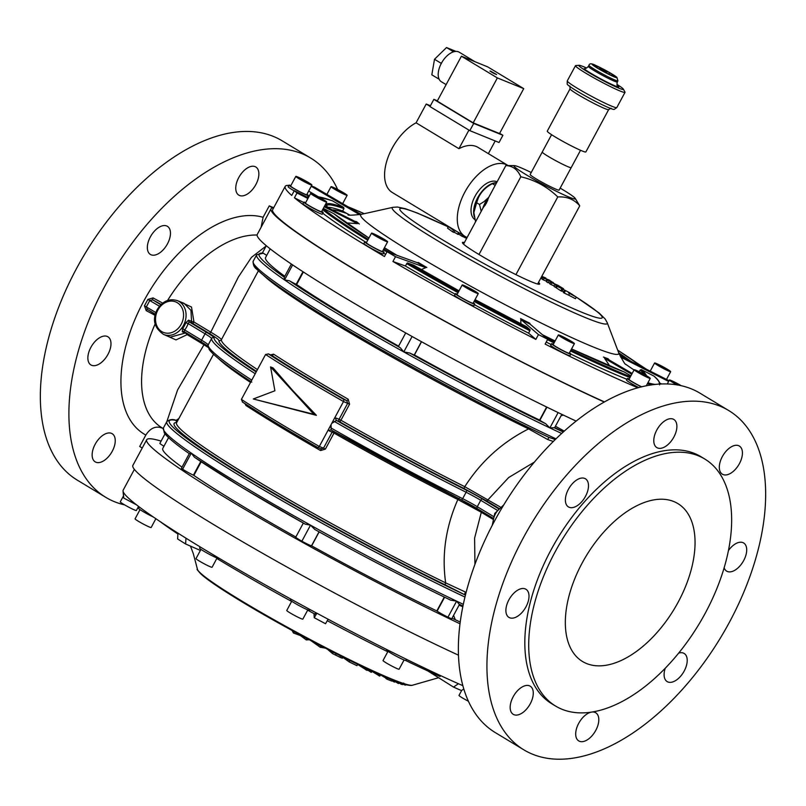 <?xml version="1.0" encoding="UTF-8"?>
<svg xmlns="http://www.w3.org/2000/svg" width="806" height="806" viewBox="0 0 806 806"><rect width="100%" height="100%" fill="white"/><g stroke="black" fill="none" stroke-linecap="round" stroke-linejoin="round"><path stroke-width="1.21" d="M299.107 178.791A9.128 0.675 28.3 0 0 307.358 183.284A9.128 0.675 28.3 0 0 311.902 185.058A9.128 0.675 28.3 0 0 308.617 182.66A9.128 0.675 28.3 0 0 300.366 178.166A9.128 0.675 28.3 0 0 295.822 176.393A9.128 0.675 28.3 0 0 299.107 178.791M295.822 176.393L290.634 186.015A9.128 0.675 28.3 0 0 293.918 188.423A9.128 0.675 28.3 0 0 302.179 192.906A9.128 0.675 28.3 0 0 306.723 194.679L311.902 185.058M304.366 180.554L299.61 178.63L307.61 182.992L304.366 180.554L304.013 181.219M138.572 506.41L136.365 510.51A9.128 0.675 -151.7 0 1 129.605 507.619A9.128 0.675 -151.7 0 1 120.789 502.42A9.128 0.675 -151.7 0 1 120.285 501.846L123.499 495.871M290.845 185.632A10.962 0.806 28.3 0 0 289.032 185.158A10.962 0.806 28.3 0 0 292.971 188.03A10.962 0.806 28.3 0 0 302.875 193.41A10.962 0.806 28.3 0 0 308.325 195.546A10.962 0.806 28.3 0 0 306.935 194.286M289.032 185.158L288.165 186.76A10.962 0.806 28.3 0 0 292.104 189.642A10.962 0.806 28.3 0 0 294.2 190.871M307.187 197.188A10.962 0.806 28.3 0 0 307.469 197.148L308.325 195.546M463.762 688.969L461.455 690.571A221.469 16.251 28.3 0 1 457.546 688.868A221.469 16.251 28.3 0 1 453.526 687.095L458.413 683.72A225.116 16.513 28.3 0 0 462.432 685.493A225.116 16.513 28.3 0 0 462.825 685.664M412.732 685.15C409.78 686.521 399.172 683.166 380.926 675.065C346.58 660.104 286.533 628.569 245.689 604.047C225.186 591.775 210.991 582.395 203.102 575.927C198.064 571.021 196.17 568.784 197.43 569.217A122.462 8.987 28.3 0 0 336.908 653.384A122.462 8.987 28.3 0 0 382.044 674.934A122.462 8.987 28.3 0 0 412.732 685.15L438.605 677.715M403.131 684.022L405.257 685.191L405.841 684.626M405.74 684.808L407.111 684.949M398.769 683.014L402.809 684.606M392.008 680.778L394.547 682.098L395.142 680.979M394.849 681.523L398.507 683.498L399.071 682.45M380.513 674.884L386.084 678.219M386.487 677.463L385.923 678.511L387.152 679.246L391.837 681.09L392.462 679.932M371.878 671.317L379.777 676.123L380.462 674.864M367.355 669.887L371.324 672.355L372.019 671.066M357.632 664.416L367.052 670.431L367.778 669.101M342.903 657.394L349.139 661.877L356.947 665.675L357.683 664.315M327.528 649.283L332.475 653.555L339.941 657.243C342.459 658.361 343.134 658.462 341.976 657.525M310.804 640.548L320.153 647.208L325.281 648.125M292.054 630.473L293.455 633.002L300.426 635.571L306.29 639.914L309.252 639.732M405.257 685.191L405.599 684.566M403.665 683.025L403.212 683.851M400.945 684.244L401.459 683.287M397.801 683.246L398.365 682.198M393.842 681.846L394.446 680.717M387.152 679.246L387.807 678.017M378.689 675.64L379.364 674.38M371.082 672.254L371.778 670.955M365.823 669.857L366.539 668.527M349.139 661.877L349.875 660.517M339.941 657.243L340.646 655.943M332.475 653.555L333.21 652.185M320.153 647.208L320.889 645.848M320.526 647.399L321.262 646.039M306.29 639.914L307.026 638.543M306.048 639.783L306.784 638.412M293.706 633.133L294.442 631.763M293.455 633.002L294.19 631.632M440.57 675.609L440.086 676.496A198.639 14.568 -151.7 0 1 405.68 660.497M387.757 651.752A198.639 14.568 -151.7 0 1 327.266 620.701M177.904 534.005A198.639 14.568 -151.7 0 1 159.88 521.422M315.801 612.651L314.995 614.142A198.639 14.568 -151.7 0 1 307.66 610.182M291.621 601.437A198.639 14.568 -151.7 0 1 216.804 558.487M453.526 687.095L427.825 670.945M314.008 613.618L314.249 617.708A221.469 16.251 28.3 0 0 325.513 623.723L328.123 619.23A225.116 16.513 28.3 0 0 458.413 683.72M134.37 469.374L123.177 490.169A225.116 16.513 28.3 0 0 123.076 490.431A225.116 16.513 28.3 0 0 123.026 491.015L123.661 497.544A221.469 16.251 28.3 0 0 123.761 498.058L123.137 491.529A225.116 16.513 28.3 0 0 177.955 533.149L177.622 538.952A221.469 16.251 28.3 0 0 185.632 543.99L200.382 550.458M123.761 498.058L136.637 504.929M185.632 543.99L185.964 538.176A225.116 16.513 28.3 0 0 316.849 613.215A225.116 16.513 28.3 0 0 328.123 619.23M314.249 617.708L316.849 613.215M177.955 533.149A225.116 16.513 28.3 0 0 185.964 538.176M123.026 491.015A225.116 16.513 28.3 0 0 123.137 491.529M542.317 151.991A16.442 1.209 28.3 0 0 542.247 152.042A16.442 1.209 28.3 0 0 555.646 160.626A16.442 1.209 28.3 0 0 571.122 167.688A16.442 1.209 28.3 0 0 571.192 167.628L559.102 190.085A16.442 1.209 28.3 0 1 559.032 190.145A16.442 1.209 28.3 0 1 543.556 183.083A16.442 1.209 28.3 0 1 530.157 174.499L542.247 152.042A16.442 1.209 28.3 0 0 555.646 160.626A16.442 1.209 28.3 0 0 571.122 167.688A16.442 1.209 28.3 0 0 571.192 167.628L580.542 150.279M614.696 76.117A11.969 0.877 -151.7 0 1 615.079 76.681A11.969 0.877 -151.7 0 1 605.638 72.55A11.969 0.877 -151.7 0 1 594.435 65.85A11.969 0.877 -151.7 0 1 594.012 65.346A11.969 0.877 -151.7 0 1 603.059 69.195A11.969 0.877 -151.7 0 1 614.696 76.117M586.536 68.006A25.318 1.854 28.3 0 0 579.061 65.286A25.318 1.854 28.3 0 0 579.695 66.535A25.318 1.854 28.3 0 0 605.084 81.597A25.318 1.854 28.3 0 0 623.36 89.134A25.318 1.854 28.3 0 0 622.524 88.257A25.318 1.854 28.3 0 0 616.973 84.398M623.36 89.134L624.962 92.045A28.129 2.065 -151.7 0 1 625.013 92.337A28.129 2.065 -151.7 0 1 603.271 82.947A28.129 2.065 -151.7 0 1 576.461 66.938A28.129 2.065 -151.7 0 1 575.484 65.669A28.129 2.065 -151.7 0 1 575.756 65.548L579.061 65.286M616.751 107.631L614.232 109.374A26.729 1.965 -151.7 0 1 593.186 100.166A26.729 1.965 -151.7 0 1 568.139 85.174A26.729 1.965 -151.7 0 1 567.192 84.046L567.253 80.983A28.129 2.065 28.3 0 0 568.25 82.172A28.129 2.065 28.3 0 0 594.606 97.939A28.129 2.065 28.3 0 0 616.751 107.631A28.129 2.065 28.3 0 0 616.812 107.571L625.013 92.337M575.484 65.669L567.273 80.902A28.129 2.065 28.3 0 0 567.253 80.983M608.661 109.606L585.861 151.941A21.923 1.612 -151.7 0 1 568.925 144.627A21.923 1.612 -151.7 0 1 548.03 132.154A21.923 1.612 -151.7 0 1 547.264 131.166L570.064 88.821A21.923 1.612 -151.7 0 0 570.829 89.809A21.923 1.612 -151.7 0 0 591.725 102.281A21.923 1.612 -151.7 0 0 608.661 109.606L611.059 108.185M492.768 183.446L490.471 184.604A21.54 11.999 121.1 0 0 477.908 197.752A21.54 11.999 121.1 0 0 473.878 212.089A21.54 11.999 121.1 0 0 473.878 212.27M488.728 197.349L484.053 201.621L479.489 204.462L476.648 202.749L478.24 198.115C481.021 191.899 485.736 187.083 492.385 183.667L496.546 182.821M487.65 198.659A22.145 12.342 121.1 0 0 485.383 202.326A22.145 12.342 121.1 0 0 482.643 208.653M479.489 204.462L481.212 211.313M496.627 182.69A21.923 12.211 121.1 0 0 477.706 197.672A21.923 12.211 121.1 0 0 474.321 216.774M497.101 181.803A21.923 12.211 121.1 0 0 475.117 196.1A21.923 12.211 121.1 0 0 474.935 219.575M495.186 185.36L492.385 183.667M475.56 221.811L473.878 212.441L476.648 202.749M490.481 71.079L496.597 74.545L490.481 71.079M496.365 74.535L489.967 71.079M446.121 84.62L441.406 81.769A17.258 9.622 -58.9 0 1 439.058 79.028A17.258 9.622 -58.9 0 1 438.535 77.497A17.258 9.622 -58.9 0 1 440.781 64.44A17.258 9.622 -58.9 0 1 441.335 63.342A17.258 9.622 -58.9 0 1 441.94 62.274A17.258 9.622 -58.9 0 1 452.045 52.4A17.258 9.622 -58.9 0 1 453.738 51.765A17.258 9.622 -58.9 0 1 459.249 52.219L474.986 61.719M508.062 165.542A41.459 23.102 121.1 0 0 507.871 165.421A41.459 23.102 121.1 0 0 464.84 192.15A41.459 23.102 121.1 0 0 464.991 236.41A41.459 23.102 121.1 0 0 467.137 237.448M464.991 236.41L392.3 192.503A41.459 23.102 121.1 0 1 392.139 148.244A41.459 23.102 121.1 0 1 416.087 122.814L458.926 148.687A41.459 23.102 -58.9 0 1 478.008 147.387L507.871 165.421M430.424 105.737L426.203 104.024L430.082 106.372M416.087 122.814L426.203 104.024M523.729 88.62L487.761 66.908L461.415 56.208L497.373 77.93L523.729 88.62L499.539 133.534L473.193 122.844L437.235 101.123L461.415 56.208M437.406 100.8L433.86 99.37L473.716 123.439L502.914 135.287L499.66 133.322M458.926 148.687L468.931 130.119M488.365 153.654L495.206 140.949M433.86 99.37L429.971 106.583L469.827 130.653L499.035 142.511L502.914 135.287M473.716 123.439L469.827 130.653M497.373 77.93L473.193 122.844M452.045 52.4L453.002 51.463L453.738 51.765M439.058 79.028L438.323 78.736L438.535 77.497M440.781 64.44L441.94 62.274M438.323 78.736L431.825 74.817L434.505 59.281L446.514 47.544L455.964 51.403M434.505 59.281L440.993 63.2M446.514 47.544L453.002 51.463M490.884 71.583L491.882 72.308M490.914 71.512L494.854 73.89M492.708 72.782L493.967 73.447M560.17 188.1A34.86 2.559 -151.7 0 1 575.192 198.347A34.86 2.559 -151.7 0 1 557.006 191.566A34.86 2.559 -151.7 0 1 525.623 174.408A34.86 2.559 -151.7 0 1 514.399 165.613A34.86 2.559 -151.7 0 1 531.225 172.514M514.399 165.613L505.846 165.573C512.717 165.865 517.714 169.603 520.817 176.796C534.983 180.03 547.294 186.74 557.772 196.936C566.95 196.432 574.275 199.404 579.746 205.842L575.192 198.347M505.846 165.573L488.658 197.49L486.421 203.172L483.016 207.968L463.541 244.127M557.772 196.936L515.931 274.634M520.817 176.796L478.976 254.505M579.746 205.842L537.642 284.034M606.908 72.6L600.087 68.54L606.908 72.6M523.84 749.832L495.277 732.583A198.175 110.442 -58.9 0 1 494.511 521.059A198.175 110.442 -58.9 0 1 700.192 393.298L728.745 410.546A198.175 110.442 121.1 0 0 523.074 538.307A198.175 110.442 121.1 0 0 523.84 749.832A198.175 110.442 121.1 0 0 729.511 622.071A198.175 110.442 121.1 0 0 728.745 410.546M124.668 504.909A198.175 110.442 -58.9 0 1 105.808 497.362A198.175 110.442 -58.9 0 1 105.042 285.838A198.175 110.442 -58.9 0 1 310.723 158.077A198.175 110.442 -58.9 0 1 337.643 189.47M105.808 497.362L77.255 480.114A198.175 110.442 -58.9 0 1 76.489 268.589A198.175 110.442 -58.9 0 1 282.16 140.828L310.723 158.077M704.787 459.027L700.898 456.67A144.294 80.409 121.1 0 0 551.143 549.692A144.294 80.409 121.1 0 0 551.697 703.709L555.586 706.056A144.294 80.409 121.1 0 0 705.341 613.034A144.294 80.409 121.1 0 0 704.787 459.027A144.294 80.409 121.1 0 0 555.032 552.05A144.294 80.409 121.1 0 0 555.586 706.056M176.433 422.928L176.605 422.737A210.054 15.415 28.3 0 0 252.147 477.928A210.054 15.415 28.3 0 0 445.678 582.879A1.824 0.887 -64.1 0 0 445.547 585.015A211.877 15.546 -151.7 0 1 250.334 479.147A211.877 15.546 -151.7 0 1 176.544 422.546L176.705 422.535M334.48 418.294L336.102 418.082A1.824 1.511 -67.9 0 0 336.535 420.47L331.79 423.291L343.507 401.549L343.809 399.454L346.751 400.653A1.824 0.605 119.8 0 0 348.212 399.232L349.562 404.199L340.928 420.238A210.054 15.415 28.3 0 0 464.76 486.693L500.214 506.964M317.896 447.572L319.317 446.453L323.518 448.156L321.08 448.882L317.896 447.572A218.204 16.009 -151.7 0 1 242.576 402.083L241.397 399.403L265.577 354.489L268.479 353.975A218.204 16.009 28.3 0 0 302.673 375.294A218.204 16.009 28.3 0 0 343.809 399.454M336.102 418.082L339.064 419.291L347.698 403.252L346.751 400.653A211.877 15.546 -151.7 0 1 305.595 376.493A211.877 15.546 -151.7 0 1 271.451 355.174L268.207 353.844L271.451 355.174A1.824 1.36 123 0 0 273.566 354.146L270.635 354.831M242.143 487.519A217.358 15.949 -151.7 0 1 194.387 457.183L242.213 487.57L305.283 524.152A217.358 15.949 -151.7 0 1 242.294 487.61M194.387 457.183L191.284 453.143L189.299 453.667M176.665 422.606A1.824 1.803 88.3 0 1 176.544 422.546L176.212 421.024M253.286 398.98L316.405 415.342L293.092 390.92L273.093 367.929L270.564 366.901L274.906 390.779L253.286 398.98L313.856 414.304L270.564 366.901M256.479 371.405A211.877 15.546 -151.7 0 1 218.91 340.444C218.829 339.628 215.534 337.23 209.016 333.271L192.221 323.125A1.824 1.511 112.1 0 1 191.556 321.372L188.584 320.163L185.783 322.722L188.161 323.579L189.239 321.916L206.86 332.556A20.09 1.471 -151.7 0 1 214.094 337.805A217.358 15.949 28.3 0 0 256.177 371.949M178.771 301.182L191.506 307.026L193.974 322.017L191.556 321.372L190.951 310.34L184 303.308L177.36 300.618A18.266 15.102 112.1 0 1 183.476 325.382A18.266 15.102 112.1 0 1 163.628 334.46L170.268 337.16L185.279 333.039A1.824 0.584 -135.3 0 1 187.183 334.631L175.99 339.92L165.331 335.155M582.144 563.051A92.237 51.403 121.1 0 0 582.506 661.494A92.237 51.403 121.1 0 0 678.229 602.032A92.237 51.403 121.1 0 0 677.876 503.589A92.237 51.403 121.1 0 0 582.144 563.051M273.667 207.777A228.32 16.755 28.3 0 0 271.058 208.774A228.32 16.755 28.3 0 0 353.169 268.771A228.32 16.755 28.3 0 0 604.319 402.053M576.169 421.125A228.32 16.755 -151.7 0 1 339.356 294.432A228.32 16.755 -151.7 0 1 257.245 234.435L271.058 208.774M161.109 441.094A228.32 16.755 28.3 0 0 146.702 439.733L132.879 465.394A228.32 16.755 28.3 0 0 214.99 525.391A228.32 16.755 28.3 0 0 458.443 655.157M146.702 439.733A228.32 16.755 28.3 0 0 228.813 499.73A228.32 16.755 28.3 0 0 459.984 623.773M258.394 270.826L221.388 339.699A210.054 15.415 28.3 0 0 257.436 369.611M244.974 403.655L245.931 405.468A1.824 1.36 123 0 0 246.203 404.441M213.53 354.277L176.605 422.737M295.832 537.018A210.054 15.415 -151.7 0 1 238.324 503.589A210.054 15.415 -151.7 0 1 193.843 475.419L193.4 475.197A9.118 0.665 -151.7 0 1 182.64 469.183L182.64 469.173A9.118 0.665 -151.7 0 1 181.481 468.135L189.269 453.667C175.688 444.207 167.356 437.265 164.273 432.852L163.376 428.026A219.182 16.08 28.3 0 0 191.274 453.133A219.182 16.08 28.3 0 0 242.203 485.615A219.182 16.08 28.3 0 0 310.512 525.149L305.283 524.152M201.198 461.767L193.843 475.419M255.875 184.534A16.442 9.158 -58.9 0 1 238.808 195.133A16.442 9.158 -58.9 0 1 238.747 177.592A16.442 9.158 -58.9 0 1 255.804 166.993A16.442 9.158 -58.9 0 1 255.875 184.534M167.467 243.855A16.442 9.158 -58.9 0 1 150.41 254.454A16.442 9.158 -58.9 0 1 150.349 236.904A16.442 9.158 -58.9 0 1 167.406 226.315A16.442 9.158 -58.9 0 1 167.467 243.855M107.984 354.338A16.442 9.158 -58.9 0 1 90.917 364.937A16.442 9.158 -58.9 0 1 90.856 347.386A16.442 9.158 -58.9 0 1 107.923 336.787A16.442 9.158 -58.9 0 1 107.984 354.338M112.256 451.259A16.442 9.158 -58.9 0 1 95.199 461.858A16.442 9.158 -58.9 0 1 95.128 444.318A16.442 9.158 -58.9 0 1 112.195 433.719A16.442 9.158 -58.9 0 1 112.256 451.259M739.434 463.601A16.442 9.158 -58.9 0 1 722.367 474.19A16.442 9.158 -58.9 0 1 722.307 456.649A16.442 9.158 -58.9 0 1 739.364 446.05A16.442 9.158 -58.9 0 1 739.434 463.601M728.473 550.528A16.442 9.158 -58.9 0 1 743.636 542.972A16.442 9.158 -58.9 0 1 743.706 560.523A16.442 9.158 -58.9 0 1 726.639 571.122A16.442 9.158 -58.9 0 1 724.151 567.857M678.652 653.102A16.442 9.158 -58.9 0 1 684.153 653.454A16.442 9.158 -58.9 0 1 684.213 671.005A16.442 9.158 -58.9 0 1 667.156 681.594A16.442 9.158 -58.9 0 1 665.282 668.174M595.815 730.317A16.442 9.158 -58.9 0 1 578.748 740.916A16.442 9.158 -58.9 0 1 578.688 723.375A16.442 9.158 -58.9 0 1 595.755 712.776A16.442 9.158 -58.9 0 1 595.815 730.317M530.288 703.729A16.442 9.158 -58.9 0 1 513.221 714.328A16.442 9.158 -58.9 0 1 513.16 696.787A16.442 9.158 -58.9 0 1 530.217 686.188A16.442 9.158 -58.9 0 1 530.288 703.729M526.006 606.807A16.442 9.158 -58.9 0 1 508.949 617.406A16.442 9.158 -58.9 0 1 508.888 599.855A16.442 9.158 -58.9 0 1 525.945 589.257A16.442 9.158 -58.9 0 1 526.006 606.807M585.499 496.325A16.442 9.158 -58.9 0 1 568.442 506.924A16.442 9.158 -58.9 0 1 568.371 489.383A16.442 9.158 -58.9 0 1 585.438 478.784A16.442 9.158 -58.9 0 1 585.499 496.325M673.897 437.003A16.442 9.158 -58.9 0 1 656.84 447.602A16.442 9.158 -58.9 0 1 656.779 430.061A16.442 9.158 -58.9 0 1 673.836 419.463A16.442 9.158 -58.9 0 1 673.897 437.003M303.378 271.995L296.618 284.548A210.054 15.415 28.3 0 0 341.099 312.728A210.054 15.415 28.3 0 0 398.597 346.147M142.249 448.015L139.69 446.464L145.836 435.049A124.205 69.215 -58.9 0 1 143.579 301.474A124.205 69.215 -58.9 0 1 263.088 217.298L261.094 227.292M273.718 207.706L269.234 205.883L263.088 217.298M270.212 248.883L265.557 257.537A210.054 15.415 28.3 0 0 284.78 276.287M421.548 341.734L414.415 354.972A210.054 15.415 28.3 0 0 539.597 420.087L546.639 407.01M561.057 415.765L563.384 415.1M272.559 207.898L269.234 205.883M296.618 284.548L296.165 284.337A9.118 0.665 -151.7 0 1 289.384 280.75A217.358 15.949 28.3 0 0 400.28 347.729A9.118 0.665 -151.7 0 1 398.527 346.288L405.72 332.928M414.415 354.972L414.274 354.942A9.118 0.665 -151.7 0 1 409.811 353.048A217.358 15.949 28.3 0 0 545.672 423.714A9.118 0.665 -151.7 0 1 539.879 420.279L539.597 420.087M545.672 423.714L549.873 427.915L554.065 427.714A217.358 15.949 28.3 0 0 563.283 432.046M561.822 414.344L554.599 427.764A9.118 0.665 -151.7 0 1 554.065 427.714M561.691 433.497A219.182 16.08 -151.7 0 1 549.873 427.915A219.182 16.08 -151.7 0 1 403.786 351.93L409.811 353.048M400.28 347.729L403.776 351.93A219.182 16.08 -151.7 0 1 284.548 279.914L289.384 280.75M266.726 255.361A9.118 0.665 -151.7 0 1 263.34 253.195L256.651 254.807A219.182 16.08 -151.7 0 0 284.548 279.914L292.638 264.902L284.548 279.914L284.236 277.304L291.369 264.046M534.479 462.04L508.677 477.525L488.114 499.66A1.824 1.018 -58.9 0 1 486.361 500.778L464.407 488.708A211.877 15.546 -151.7 0 1 339.497 421.679L336.535 420.47A217.358 15.949 28.3 0 0 466.462 490.229A20.09 1.471 -151.7 0 1 482.552 499.065L498.35 508.606M464.407 488.708A1.824 0.645 -63.3 0 1 464.76 486.693C480.991 461.435 502.259 442.182 528.585 428.903A1.824 0.887 115.9 0 1 529.371 427.956M553.329 441.497L547.647 439.512L528.585 428.903A210.054 15.415 -151.7 0 1 335.054 323.952A210.054 15.415 -151.7 0 1 263.481 275.239M555.425 426.233L564.311 431.129M188.584 320.163A1.824 1.511 -67.9 0 0 189.239 321.916L192.221 323.125A1.824 1.018 121.1 0 0 193.974 322.017L210.769 332.153C217.721 336.334 221.257 338.852 221.388 339.699A1.824 1.824 -170.5 0 1 218.91 340.444M209.016 333.271A1.824 1.018 121.1 0 0 210.769 332.153L238.395 276.972L251.482 257.326L266.131 246.042M331.226 430.031A1.824 1.511 -67.9 0 0 329.191 430.918L328.344 429.709L331.034 424.712L331.246 430.041L461.324 499.881A1.824 0.645 116.7 0 1 461.284 499.851A217.358 15.949 -151.7 0 1 331.357 430.102M241.397 399.403A220.028 16.14 28.3 0 0 276.67 421.417A220.028 16.14 28.3 0 0 319.317 446.453L328.344 429.709M182.005 467.158A210.054 15.415 -151.7 0 1 162.782 448.398L168.575 437.638M453.587 615.361L455.299 619.733A210.054 15.415 -151.7 0 1 452.055 618.212M444.297 597.065L436.822 610.948A210.054 15.415 -151.7 0 1 311.65 545.843L311.509 545.813A9.118 0.665 -151.7 0 1 301.877 541.189L301.877 541.189A9.118 0.665 -151.7 0 1 295.752 537.149L303.338 523.074M319.156 531.889L311.65 545.843M563.404 431.945L554.699 427.583M492.647 519.124L481.313 512.284L474.603 538.086L474.946 564.301M161.16 304.406L152.787 299.903L149.825 300.426L146.37 306.844L147.377 309.403L155.367 314.219M465.405 595.13L464.357 594.576L465.495 592.078L445.678 582.879C441.638 554.911 445.698 527.124 457.848 499.519A210.054 15.415 -151.7 0 1 334.016 433.064L325.382 449.103L323.518 448.156L332.153 432.117L329.191 430.918M320.929 448.821A1.824 0.605 119.8 0 1 320.576 450.554L325.382 449.103M166.862 421.558L177.602 389.882L203.968 344.777L187.183 334.631A1.824 1.018 -58.9 0 0 187.455 333.603M155.125 323.982A109.596 61.075 121.1 0 0 161.996 427.805L163.175 428.51C156.435 425.417 150.662 427.613 145.836 435.049M201.52 342.087L184.06 331.538L184.705 329.997L182.64 328.546L182.297 331.83A1.824 1.511 112.1 0 1 183.879 331.457L183.879 331.457A1.824 1.511 112.1 0 1 183.949 331.488M459.511 604.359L451.834 618.625A9.118 0.665 -151.7 0 1 447.975 617.174L447.965 617.174A9.118 0.665 -151.7 0 1 437.104 611.139L436.822 610.948M178.237 419.684A1.824 1.753 -46.9 0 1 175.889 420.349A217.358 15.949 28.3 0 0 247.472 477.988A217.358 15.949 28.3 0 0 464.357 594.576L445.547 585.015M459.067 604.147L462.946 605.981A217.358 15.949 -151.7 0 1 459.067 604.147L456.609 601.145L450.685 600.138A217.358 15.949 -151.7 0 1 314.814 529.471L314.622 529.371C362.66 555.989 408.088 579.625 450.927 600.269L450.685 600.138M314.814 529.471L310.512 525.149L301.877 541.189L310.512 525.149A219.182 16.08 28.3 0 0 456.609 601.135L447.965 617.174L456.609 601.145A219.182 16.08 28.3 0 0 463.289 604.309M163.95 446.222A9.118 0.665 -151.7 0 1 159.89 443.36L165.008 433.85M316.405 415.342L313.856 414.304M547.647 439.512L548.987 437.386L555.324 439.532M155.095 315.327L146.218 310.632L144.445 305.796L147.881 299.409L153.069 297.918L162.651 303.127M462.785 606.777L459.108 605.105M481.595 511.246A1.824 1.018 121.1 0 1 481.313 512.284L457.848 499.519A1.824 0.645 116.7 0 1 459.178 498.31M455.299 619.733L460.206 622.041M208.129 347.386L203.968 344.777A1.824 1.018 -58.9 0 0 204.25 343.789M176.171 420.269L178.539 418.767A1.824 1.753 -46.9 0 1 178.388 419.412M160.807 304.749L152.787 299.903A1.824 0.695 116.6 0 1 153.069 297.918M147.518 309.484A1.824 0.695 -63.4 0 0 146.218 310.632M242.576 402.083L242.354 401.962C263.008 415.332 288.205 430.555 317.947 447.612M464.397 242.546A43.836 3.214 28.3 0 0 462.422 242.505A43.836 3.214 28.3 0 0 496.828 264.67A43.836 3.214 28.3 0 0 539.617 284.075A43.836 3.214 28.3 0 0 538.499 282.443M288.891 185.42A226.486 16.614 28.3 0 0 285.193 186.388A226.486 16.614 28.3 0 0 291.732 195.465L294.321 190.659A226.486 16.614 -151.7 0 0 297.021 192.977L294.432 197.792A226.486 16.614 28.3 0 0 384.462 256.52L387.051 251.714A226.486 16.614 -151.7 0 0 395.524 256.681L392.925 261.487A226.486 16.614 28.3 0 0 462.936 300.92A226.486 16.614 28.3 0 0 535.859 339.397L538.448 334.581A226.486 16.614 -151.7 0 0 547.717 339.286L545.128 344.091A226.486 16.614 28.3 0 0 637.939 387.817M604.52 401.942A226.486 16.614 -151.7 0 1 450.413 324.173A226.486 16.614 -151.7 0 1 272.67 209.641L285.193 186.388M646.271 369.148A226.486 16.614 28.3 0 0 637.052 363.103M421.256 269.577L425.8 267.652A155.044 11.375 -151.7 0 1 417.327 262.685L418.344 262.524A153.2 11.244 28.3 0 0 426.817 267.491M346.127 222.879L357.481 223.645A155.044 11.375 -151.7 0 1 354.781 221.318L356.574 221.67A153.2 11.244 28.3 0 0 359.275 223.997M332.243 209.892A175.305 12.866 -151.7 0 1 346.902 213.519L349.834 215.061M413.579 266.091L413.619 265.154L407.423 262.907L405.317 265.98A197.269 14.468 28.3 0 0 455.158 294.2M552.16 282.16L547.808 279.742L552.453 282.231M550.478 282.11L558.004 285.344L563.565 288.78L556.261 284.911L556.342 285.737L555.092 284.327L550.478 282.11L549.611 283.712L550.83 284.468L551.697 282.866M557.218 286.311L570.124 292.981L557.218 286.311L556.362 287.913L560.845 290.785L561.711 289.183M568.542 292.88L571.434 293.837L572.401 294.492L570.185 293.747L576.33 297.122L568.542 292.88M542.841 277.496L549.229 280.045L553.49 282.956L542.841 277.496L541.975 279.098L543.264 279.884L544.131 278.272M553.148 282.412L553.299 283.319M541.833 276.317L545.934 278.09L541.672 276.539M458.997 232.783L451.169 228.249L453.536 230.254L448.428 226.567L455.531 230.687M555.092 284.327L554.226 285.929L550.83 284.468M554.941 284.881L554.226 285.929M556.342 285.737L555.475 287.339L554.085 286.483M556.734 287.218L555.808 286.724M562.8 289.676L561.933 291.278L560.845 290.785M563.616 291.802L562.155 290.865M564.14 290.815L563.283 292.417L564.21 293.052L565.077 291.44M569.52 293.525L568.653 295.137L564.21 293.052M576.33 297.122L575.464 298.724L568.653 295.137M547.022 279.43L546.156 281.032L543.264 279.884M547.203 279.531L546.156 281.032M547.526 280.317L546.67 281.919L546.337 281.133M548.967 281.183L548.11 282.785L546.67 281.919M549.883 283.208L548.342 282.342M542.206 278.675L540.816 278.141M545.934 278.09L545.642 278.614M464.548 236.138L463.994 237.176L464.095 235.866M465.979 236.944L465.465 237.901L463.994 237.176M466.755 238.163L465.626 237.609M454.836 230.859L453.969 232.471L452.67 231.856L447.562 228.179L448.428 226.567M458.493 232.581L457.627 234.183L454.151 232.128M459.047 232.843L458.191 234.445L457.627 234.183M462.503 234.899L461.828 236.148L458.433 233.982M463.742 235.654L463.148 236.773L461.828 236.148M453.536 230.254L452.67 231.856M327.387 207.253A180.826 13.269 -151.7 0 1 342.641 211.011L343.93 208.603L343.658 207.394L332.364 200.765L318.249 196.745M346.902 213.519L342.641 211.011M322.793 213.227A197.269 14.468 28.3 0 0 365.32 241.921M383.606 253.124A197.269 14.468 28.3 0 0 385.641 254.343M368.906 238.042L334.178 213.882L323.337 208.361M474.391 304.698A197.269 14.468 28.3 0 0 528.645 333.2L530.147 329.795L526.54 326.702L525.885 327.307M520.595 318.602A153.2 11.244 28.3 0 0 529.864 323.307L530.076 324.133A155.044 11.375 -151.7 0 1 520.807 319.438L520.898 323.8M546.226 342.066A197.269 14.468 28.3 0 0 551.123 344.505M570.829 354.126A197.269 14.468 28.3 0 0 626.957 379.304M630.886 375.858L624.267 371.979L571.555 348.927A181.743 13.329 -151.7 0 0 624.378 372.04M603.412 357.058A153.2 11.244 28.3 0 0 608.056 358.741L609.245 360.01A155.044 11.375 -151.7 0 1 604.601 358.327L610.011 366.287M659.59 384.875C660.285 382.699 658.391 379.747 653.898 376.039L641.354 369.642L640.145 370.055L639.229 371.768M625.728 364.312L634.04 370.014M361.007 214.416L314.572 187.183A226.486 16.614 -151.7 0 0 311.388 186.015M311.247 186.267L359.667 214.668M318.33 196.755L308.658 191.082M354.781 221.318L324.596 206.014M308.305 197.752L294.321 190.659M297.021 192.977L307.902 198.498M324.193 206.759L357.481 223.645M303.681 202.477L294.432 197.792M417.327 262.685L387.051 251.714M395.524 256.681L425.8 267.652M405.317 265.98L392.925 261.487M535.859 339.397L528.645 333.2M520.807 319.438L538.448 334.581M547.717 339.286L530.076 324.133M604.601 358.327L631.753 374.256M647.52 383.505L650.281 385.117M651.691 384.905L647.943 382.709M632.176 373.46L609.245 360.01M661.615 384.009L659.711 383.041M620.66 357.108L668.637 381.44M669.04 380.694L620.015 355.829M305.675 202.638A10.962 0.806 28.3 0 0 303.852 202.165A10.962 0.806 28.3 0 0 312.456 207.706A10.962 0.806 28.3 0 0 323.156 212.552A10.962 0.806 28.3 0 0 321.755 211.293M303.852 202.165L302.985 203.767A10.962 0.806 28.3 0 0 311.59 209.308A10.962 0.806 28.3 0 0 322.289 214.154L323.156 212.552M366.579 242.374A10.962 0.806 28.3 0 0 364.755 241.891A10.962 0.806 28.3 0 0 378.296 250.011A10.962 0.806 28.3 0 0 384.059 252.288A10.962 0.806 28.3 0 0 382.659 251.029M364.755 241.891L363.889 243.503A10.962 0.806 28.3 0 0 377.43 251.613A10.962 0.806 28.3 0 0 383.193 253.89L384.059 252.288M457.244 294.18A10.962 0.806 28.3 0 0 455.42 293.706A10.962 0.806 28.3 0 0 461.888 298.059A10.962 0.806 28.3 0 0 472.86 303.6A10.962 0.806 28.3 0 0 474.724 304.094A10.962 0.806 28.3 0 0 473.324 302.834M455.42 293.706L454.554 295.308A10.962 0.806 28.3 0 0 461.022 299.661A10.962 0.806 28.3 0 0 471.994 305.212A10.962 0.806 28.3 0 0 473.857 305.696L474.724 304.094M553.369 344.182A10.962 0.806 28.3 0 0 551.606 343.668A10.962 0.806 28.3 0 0 551.556 343.709A10.962 0.806 28.3 0 0 560.482 349.431A10.962 0.806 28.3 0 0 570.799 354.136A10.962 0.806 28.3 0 0 570.85 354.096A10.962 0.806 28.3 0 0 569.449 352.837M550.74 345.27A10.962 0.806 28.3 0 0 550.689 345.311A10.962 0.806 28.3 0 0 559.626 351.033A10.962 0.806 28.3 0 0 569.943 355.738A10.962 0.806 28.3 0 0 569.983 355.698A10.962 0.806 28.3 0 0 569.993 355.637M629.214 378.981A10.962 0.806 28.3 0 0 627.39 378.508A10.962 0.806 28.3 0 0 628.206 379.344A10.962 0.806 28.3 0 0 641.495 386.89M627.39 378.508L626.534 380.11A10.962 0.806 28.3 0 0 627.34 380.946A10.962 0.806 28.3 0 0 638.805 387.585M317.806 198.024A9.128 0.675 28.3 0 0 326.722 202.064A9.128 0.675 28.3 0 0 319.559 197.45A9.128 0.675 28.3 0 0 310.642 193.41A9.128 0.675 28.3 0 0 317.806 198.024M310.642 193.41L305.464 203.031A9.128 0.675 28.3 0 0 312.627 207.646A9.128 0.675 28.3 0 0 321.544 211.686L326.722 202.064M316.808 196.332L314.068 195.223L315.942 196.624L323.307 200.251L316.808 196.332L316.496 196.926M321.151 199.374L321.433 198.85M382.83 239.896A9.128 0.675 28.3 0 0 387.626 241.8A9.128 0.675 28.3 0 0 376.342 235.04A9.128 0.675 28.3 0 0 371.546 233.136A9.128 0.675 28.3 0 0 382.83 239.896M371.546 233.136L366.367 242.757A9.128 0.675 28.3 0 0 377.651 249.517A9.128 0.675 28.3 0 0 382.447 251.422L387.626 241.8M375.838 235.201L379.082 237.639L383.837 239.563L375.646 235.564M379.737 237.961L380.089 237.296M476.739 293.193A9.128 0.675 28.3 0 0 478.29 293.606A9.128 0.675 28.3 0 0 472.9 289.979A9.128 0.675 28.3 0 0 463.762 285.354A9.128 0.675 28.3 0 0 462.211 284.941A9.128 0.675 28.3 0 0 467.601 288.578A9.128 0.675 28.3 0 0 476.739 293.193M462.211 284.941L457.032 294.573A9.128 0.675 28.3 0 0 462.422 298.2A9.128 0.675 28.3 0 0 471.56 302.814A9.128 0.675 28.3 0 0 473.112 303.227L478.29 293.606M465.636 286.755L474.875 291.792L465.636 286.755M468.064 288.467L468.377 287.873M472.719 290.916L473.001 290.392M574.386 343.638A9.128 0.675 28.3 0 0 574.426 343.608A9.128 0.675 28.3 0 0 566.981 338.842A9.128 0.675 28.3 0 0 558.387 334.913A9.128 0.675 28.3 0 0 558.346 334.943A9.128 0.675 28.3 0 0 565.792 339.719A9.128 0.675 28.3 0 0 574.386 343.638M553.198 344.545A9.128 0.675 28.3 0 0 553.158 344.575A9.128 0.675 28.3 0 0 560.603 349.341A9.128 0.675 28.3 0 0 569.197 353.26A9.128 0.675 28.3 0 0 569.248 353.23A9.128 0.675 28.3 0 0 569.248 353.179M562.135 337.18L570.638 341.371L562.135 337.18M566.537 339.769L566.89 339.114M649.586 377.712A9.128 0.675 28.3 0 0 640.72 372.523A9.128 0.675 28.3 0 0 634.181 369.742A9.128 0.675 28.3 0 0 634.856 370.448A9.128 0.675 28.3 0 0 643.722 375.626A9.128 0.675 28.3 0 0 650.261 378.407A9.128 0.675 28.3 0 0 649.586 377.712M634.181 369.742L629.002 379.364A9.128 0.675 28.3 0 0 629.677 380.069A9.128 0.675 28.3 0 0 641.747 386.83M639.48 372.956L646.845 376.593L640.347 372.674L637.606 371.556L639.48 372.956M640.035 373.259L640.347 372.674M644.689 375.717L644.971 375.193M681.332 385.752A9.128 0.675 28.3 0 0 669.413 380.019A9.128 0.675 28.3 0 0 672.698 382.417A9.128 0.675 28.3 0 0 677.141 384.936M680.133 385.49L673.705 382.084L678.168 385.117M677.604 384.835L677.957 384.18M663.499 367.042A9.128 0.675 28.3 0 0 654.583 363.002A9.128 0.675 28.3 0 0 661.756 367.627A9.128 0.675 28.3 0 0 670.673 371.667A9.128 0.675 28.3 0 0 663.499 367.042M664.497 368.735L667.247 369.853L665.373 368.453L658.008 364.816L664.497 368.735M660.436 366.529L660.759 365.934M665.091 368.977L665.373 368.453M331.719 187.365A9.128 0.675 28.3 0 0 340.585 192.543A9.128 0.675 28.3 0 0 347.134 195.324A9.128 0.675 28.3 0 0 346.449 194.629A9.128 0.675 28.3 0 0 337.583 189.45A9.128 0.675 28.3 0 0 331.044 186.67A9.128 0.675 28.3 0 0 331.719 187.365M341.835 192.11L334.47 188.483L340.958 192.402L343.709 193.511L341.835 192.11L341.553 192.634M336.898 190.186L337.22 189.591M153.523 517.12A10.962 0.806 -151.7 0 1 142.158 510.984A10.962 0.806 -151.7 0 1 138.632 508.364L139.357 507.014M219.031 558.215L218.869 558.518A10.962 0.806 -151.7 0 1 207.646 553.379A10.962 0.806 -151.7 0 1 199.566 548.12L200.2 546.942M310.068 609.558L309.625 610.384A10.962 0.806 -151.7 0 1 303.378 607.855A10.962 0.806 -151.7 0 1 290.331 599.986L290.825 599.07M406.496 659.338L405.892 660.457A10.962 0.806 -151.7 0 1 403.705 659.832A10.962 0.806 -151.7 0 1 392.804 654.281A10.962 0.806 -151.7 0 1 386.588 650.069L386.85 649.596M155.87 518.721L151.145 527.507A9.128 0.675 -151.7 0 1 146.4 525.633A9.128 0.675 -151.7 0 1 137.997 521.039A9.128 0.675 -151.7 0 1 135.065 518.852L140.032 509.614M217.046 558.034L212.079 567.273A9.128 0.675 -151.7 0 1 202.719 562.991A9.128 0.675 -151.7 0 1 195.999 558.608L200.966 549.38M307.801 609.91L302.834 619.139A9.128 0.675 -151.7 0 1 297.626 617.033A9.128 0.675 -151.7 0 1 286.755 610.474L291.722 601.246M404.068 659.983L399.101 669.212A9.128 0.675 -151.7 0 1 397.277 668.698A9.128 0.675 -151.7 0 1 388.2 664.063A9.128 0.675 -151.7 0 1 383.021 660.557L387.988 651.329M468.367 701.22A9.128 0.675 -151.7 0 1 458.997 695.427L461.697 690.399M401.902 684.485L402.385 683.589M335.447 655.046L336.173 653.696M380.795 674.995A121.011 8.876 -151.7 0 1 267.914 617.003A121.011 8.876 -151.7 0 1 198.608 571.202M617.315 81.98L617.92 80.862A16.442 1.209 -151.7 0 1 605.215 75.371A16.442 1.209 -151.7 0 1 589.539 66.021A16.442 1.209 -151.7 0 1 588.964 65.276L588.36 66.394A16.442 1.209 28.3 0 0 588.934 67.14A16.442 1.209 28.3 0 0 604.611 76.489A16.442 1.209 28.3 0 0 617.315 81.98C616.792 84.398 616.892 85.648 617.608 85.718L617.456 85.577M617.406 85.456A20.09 1.471 -151.7 0 1 618.101 86.02A20.09 1.471 -151.7 0 1 606.082 81.658A20.09 1.471 -151.7 0 1 584.118 68.782M616.459 77.013A14.065 1.028 28.3 0 0 601.085 67.996A14.065 1.028 28.3 0 0 592.672 64.954A14.065 1.028 28.3 0 0 608.046 73.961A14.065 1.028 28.3 0 0 616.459 77.013M273.566 354.146A210.054 15.415 28.3 0 0 307.418 375.274A210.054 15.415 28.3 0 0 348.212 399.232M349.562 404.199L343.507 401.549A220.028 16.14 -151.7 0 1 300.86 376.513A220.028 16.14 -151.7 0 1 265.577 354.489M181.229 324.214A16.442 13.601 -67.9 0 0 177.31 302.713A16.442 13.601 -67.9 0 0 157.855 310.098A16.442 13.601 -67.9 0 0 161.764 331.588A16.442 13.601 -67.9 0 0 181.229 324.214M502.813 506.48A16.442 13.601 -67.9 0 0 495.398 513.956A16.442 13.601 -67.9 0 0 493.06 523.789M464.941 597.045A219.182 16.08 -151.7 0 1 245.659 479.207A219.182 16.08 -151.7 0 1 166.832 421.609C169.603 419.442 172.615 418.989 175.879 420.258M182.64 328.546A18.266 15.102 -67.9 0 0 184.423 325.765A18.266 15.102 -67.9 0 0 185.783 322.722M320.576 450.554A210.054 15.415 -151.7 0 1 279.783 426.596A210.054 15.415 -151.7 0 1 245.931 405.468M250.535 382.437A210.054 15.415 -151.7 0 1 218.567 358.64M256.651 254.807L253.195 261.225A219.182 16.08 28.3 0 0 353.119 331.367A219.182 16.08 28.3 0 0 555.999 438.867M549.873 427.915L558.135 412.581L549.873 427.915M403.786 351.93L412.098 336.495M412.088 336.495L403.776 351.93M302.965 271.723L296.165 284.337M421.427 341.663L414.274 354.942M539.879 420.279L546.942 407.161M330.833 427.865A219.182 16.08 28.3 0 0 462.654 498.662A1.824 0.645 116.7 0 1 461.324 499.881L492.899 518.077L477.374 508.697A1.824 1.018 121.1 0 1 477.293 508.646A1.824 1.018 121.1 0 1 477.283 506.702L493.413 516.445M477.223 508.596A20.09 1.471 28.3 0 0 461.375 499.891M498.723 508.243L486.361 500.778M255.22 373.732A219.182 16.08 -151.7 0 1 211.615 338.55L208.17 344.958A219.182 16.08 28.3 0 0 251.764 380.15M263.34 253.195A217.358 15.949 28.3 0 0 284.276 277.224M496.99 510.097L480.739 500.284L477.283 506.702A18.266 1.34 -151.7 0 0 462.654 498.662L466.11 492.244A219.182 16.08 -151.7 0 1 334.289 421.447M207.928 346.318A20.09 1.471 28.3 0 0 201.671 342.177A1.824 1.018 -58.9 0 1 201.591 342.137A1.824 1.018 -58.9 0 1 201.591 340.192L205.036 333.775L188.161 323.579A20.09 16.614 112.1 0 1 184.705 329.997L201.591 340.192A18.266 1.34 -151.7 0 1 208.17 344.958A1.824 1.824 11.6 0 0 207.988 345.462L209.228 349.522C213.681 355.698 227.876 366.569 251.804 382.115M155.367 314.209L147.609 309.524M257.084 235.03A109.596 61.075 121.1 0 0 167.577 300.457M159.457 306.24L147.881 299.409M144.445 305.796L155.88 312.587M331.034 424.712L331.79 423.291M185.894 332.656A1.824 1.511 112.1 0 0 185.279 333.039L182.297 331.83M548.997 437.396A217.358 15.949 -151.7 0 1 351.688 332.465A217.358 15.949 -151.7 0 1 253.84 263.945M191.274 453.133L182.64 469.173L191.284 453.143M200.775 461.495L193.4 475.197M319.035 531.819L311.509 545.813M437.104 611.139L444.61 597.216M482.552 499.065A1.824 1.018 121.1 0 0 480.739 500.284A18.266 1.34 28.3 0 0 466.11 492.244A1.824 0.645 116.7 0 0 466.462 490.229M214.094 337.805A1.824 1.824 11.6 0 0 211.615 338.55A18.266 1.34 28.3 0 0 205.036 333.775A1.824 1.018 -58.9 0 1 206.86 332.556M339.064 419.291A1.824 1.511 -67.9 0 0 339.497 421.679A1.824 0.574 -60.3 0 0 340.928 420.238L339.064 419.291M333.241 431.18A1.824 1.511 -67.9 0 0 332.153 432.117L334.016 433.064A1.824 0.574 119.7 0 0 334.46 431.875M361.572 214.295A146.541 10.75 28.3 0 0 475.681 288.951A146.541 10.75 28.3 0 0 618.686 352.736L607.22 322.662A122.089 8.957 -151.7 0 1 488.063 269.506A122.089 8.957 -151.7 0 1 392.996 207.303L361.572 214.295C352.293 215.303 347.759 215.464 347.97 214.779M459.027 290.865A181.743 13.329 -151.7 0 1 413.619 265.154L459.027 290.855M458.05 292.679A197.269 14.468 -151.7 0 1 406.607 263.572M407.423 262.907A196.352 14.407 28.3 0 0 458.513 291.812M448.247 226.909A114.905 8.433 28.3 0 0 402.204 212.542A114.905 8.433 28.3 0 0 490.028 266.917A114.905 8.433 28.3 0 0 591.12 315.831A114.905 8.433 28.3 0 0 576.31 297.152M574.678 296.114A114.905 8.433 28.3 0 0 572.331 294.623M570.658 293.575A114.905 8.433 28.3 0 0 570.013 293.183M554.941 284.024A114.905 8.433 28.3 0 0 553.873 283.39M542.781 276.972L541.914 278.574M332.364 200.765A196.352 14.407 28.3 0 0 318.4 196.825M327.417 207.444A181.743 13.329 -151.7 0 1 343.658 207.394M343.93 208.603A180.826 13.269 28.3 0 0 326.692 205.631L327.589 207.525M386.93 251.935A197.269 14.468 -151.7 0 1 383.334 249.769M367.738 240.218A197.269 14.468 -151.7 0 1 322.622 209.681M323.146 208.724A196.352 14.407 28.3 0 0 368.211 239.332M383.807 248.903A196.352 14.407 28.3 0 0 390.668 253.024M396.884 255.27A181.743 13.329 -151.7 0 1 384.432 247.734L396.905 255.28M368.906 238.052A181.743 13.329 -151.7 0 1 334.027 213.792M529.945 330.792A197.269 14.468 -151.7 0 1 474.089 301.424M474.553 300.557A196.352 14.407 28.3 0 0 530.147 329.795M526.54 326.702A181.743 13.329 -151.7 0 1 475.056 299.62L526.52 326.682M629.97 377.581A197.269 14.468 -151.7 0 1 570.487 350.932M554.054 342.903A197.269 14.468 -151.7 0 1 547.516 339.658M545.994 337.805A196.352 14.407 28.3 0 0 554.528 342.036M570.95 350.056A196.352 14.407 28.3 0 0 630.453 376.664M555.092 340.988A181.743 13.329 -151.7 0 1 542.378 334.702L555.092 340.978M648.266 382.9A196.352 14.407 28.3 0 0 655.469 384.442M658.663 384.16A196.352 14.407 28.3 0 0 653.716 375.918M641.354 369.642A181.743 13.329 -151.7 0 1 646.402 375.656M644.347 374.478A180.826 13.269 28.3 0 0 640.145 370.055M643.44 367.717A196.352 14.407 28.3 0 0 617.708 350.157L643.51 367.748M618.726 352.827A181.743 13.329 -151.7 0 1 630.937 361.37M624.852 358.287A180.826 13.269 28.3 0 0 619.421 354.529M359.295 213.409A181.743 13.329 -151.7 0 1 361.471 214.315M347.829 206.689L364.272 213.691A196.352 14.407 28.3 0 0 347.88 206.719M343.376 656.527L342.51 658.129M190.468 546.105L193.319 553.662L197.43 569.217M551.586 134.693L542.247 152.042M588.964 65.276C589.418 63.271 591.705 63.331 595.815 65.457C604.369 69.437 611.391 73.386 616.882 77.295L617.92 80.862M588.36 66.394C586.637 68.157 585.539 68.762 585.085 68.208M569.933 86.041L570.064 88.821M487.721 200.362L484.849 205.701M609.074 73.376L609.396 74.454M600.087 68.54L599.009 68.863M177.36 300.618C169.139 298.19 162.419 301.192 157.2 309.615C152.092 319.639 154.238 327.921 163.628 334.46M503.821 504.818L494.733 513.472L492.254 525.321M266.302 245.719L262.403 252.963M166.832 421.609L163.376 428.026M208.2 346.64L183.98 331.508M253.195 261.225C252.983 264.801 254.162 267.461 256.721 269.184C263.905 276.468 279.692 287.893 304.094 303.459C364.241 342.066 474.23 402.194 549.521 437.658L549.531 437.658M607.22 322.662L605.165 318.995L599.08 312.97L575.424 296.517M575.313 296.447L572.351 294.583M570.86 293.646L570.043 293.132M555.223 284.145L553.883 283.349M448.267 226.869L417.135 212.965L405.408 208.724L397.449 207.021L392.996 207.303M625.587 364.191L625.768 364.362C625.295 364.886 622.937 361.017 618.686 352.736M570.85 354.096L569.983 355.698M551.556 343.709L550.689 345.311M574.426 343.608L569.248 353.23M558.346 334.943L553.158 344.575M650.261 378.407L646.261 385.832M669.413 380.019L667.267 383.988M654.583 363.002L650.21 371.143M670.673 371.667L666.502 379.404M347.134 195.324L342.651 203.646M331.044 186.67L326.883 194.397"/></g></svg>
